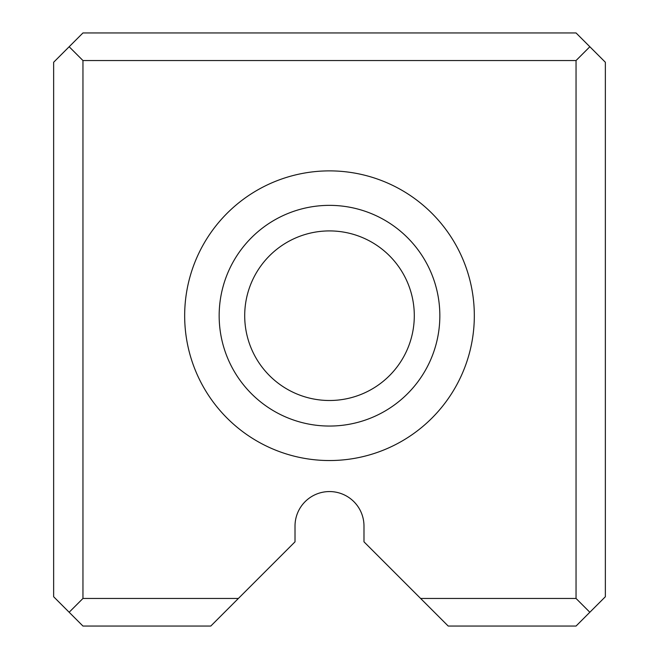 <?xml version="1.0" encoding="UTF-8"?>
<svg xmlns="http://www.w3.org/2000/svg" width="659" height="659" viewBox="0 0 659 659"><rect width="100%" height="100%" fill="white"/><g stroke="black" fill="none" stroke-linecap="round" stroke-linejoin="round"><path stroke-width="0.99" d="M605.357 62.259L605.357 596.741L576.048 626.05L448.211 626.05L363.982 541.822L363.982 526.047A34.482 34.482 0 0 0 329.5 491.565A34.482 34.482 0 0 0 295.018 526.047L295.018 541.822L210.789 626.05L82.952 626.05L53.643 596.741L53.643 62.259L82.952 32.95L576.048 32.95L605.357 62.259M474.323 315.71A144.823 144.823 0 0 1 257.084 441.135A144.823 144.823 0 0 1 257.084 190.286A144.823 144.823 0 0 1 474.323 315.71M420.623 598.463L576.048 598.463L576.048 60.537L82.952 60.537L82.952 598.463L238.377 598.463M82.952 60.537L69.154 46.74M69.154 612.26L82.952 598.463M589.846 46.74L576.048 60.537M576.048 598.463L589.846 612.26M439.841 315.71A110.341 110.341 0 0 0 329.5 205.361A110.341 110.341 0 0 0 219.159 315.71A110.341 110.341 0 0 0 329.5 426.052A110.341 110.341 0 0 0 439.841 315.71M244.703 315.71A84.797 84.797 0 0 1 329.5 230.914A84.797 84.797 0 0 1 414.297 315.71A84.797 84.797 0 0 1 329.5 400.499A84.797 84.797 0 0 1 244.703 315.71"/></g></svg>
